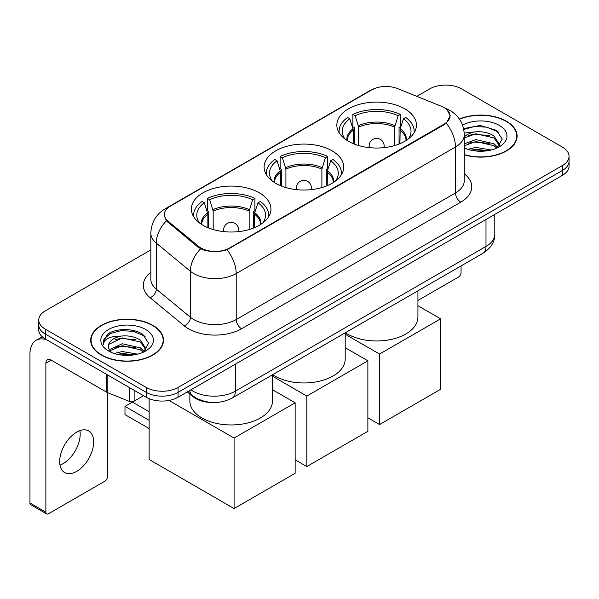 <?xml version="1.0" encoding="UTF-8"?>
<svg xmlns="http://www.w3.org/2000/svg" width="599" height="599" viewBox="0 0 599 599"><rect width="100%" height="100%" fill="white"/><g stroke="black" fill="none" stroke-linecap="round" stroke-linejoin="round"><path stroke-width="0.9" d="M332.041 150.806A39.796 22.972 0 0 0 288.673 145.827A39.796 22.972 0 0 0 264.107 167.054A39.796 22.972 0 0 0 275.765 183.301A39.796 22.972 0 0 0 319.125 188.281A39.796 22.972 0 0 0 343.691 167.054A39.796 22.972 0 0 0 332.041 150.806M259.3 192.803A39.796 22.972 0 0 0 215.939 187.824A39.796 22.972 0 0 0 191.373 209.044A39.796 22.972 0 0 0 203.024 225.291A39.796 22.972 0 0 0 246.391 230.271A39.796 22.972 0 0 0 270.958 209.044A39.796 22.972 0 0 0 259.3 192.803M404.774 108.816A39.796 22.972 0 0 0 361.407 103.837A39.796 22.972 0 0 0 336.84 125.064A39.796 22.972 0 0 0 348.498 141.304A39.796 22.972 0 0 0 391.866 146.283A39.796 22.972 0 0 0 416.425 125.064A39.796 22.972 0 0 0 404.774 108.816M444.061 107.588A20.269 11.703 0 0 0 441.351 106.278L397.639 88.607A20.269 11.703 0 0 0 371.672 89.917L170.296 206.183A20.269 11.703 0 0 0 164.358 214.457A20.269 11.703 0 0 0 168.02 221.173L198.628 246.414A20.269 11.703 0 0 0 229.574 247.979L444.061 124.143A20.269 11.703 0 0 0 449.999 115.869A20.269 11.703 0 0 0 444.061 107.588M211.065 402.431A22.522 13.006 180 0 1 193.342 396.89L187.315 391.918M464.27 154.864A36.412 21.025 0 0 0 517.109 136.1A36.412 21.025 0 0 0 506.44 121.23A36.412 21.025 0 0 0 459.396 119.044M152.857 325.369A36.412 21.025 0 0 0 113.174 320.817A36.412 21.025 0 0 0 90.689 340.239A36.412 21.025 0 0 0 101.358 355.102A36.412 21.025 0 0 0 141.042 359.662A36.412 21.025 0 0 0 163.52 340.239A36.412 21.025 0 0 0 152.857 325.369M91.07 342.134A36.412 21.025 0 0 0 90.943 342.688M447.094 109.827L450.261 115.742L446.292 123.162L444.323 124.592L227.028 249.761C218.987 252.179 210.953 252.179 202.919 249.761L198.366 247.454L166.395 220.829L164.089 214.989L165.129 211.26M150.828 249.91L45.344 310.814A22.522 13.006 0 0 0 38.748 320.008L38.748 329.817A22.522 13.006 0 0 0 45.344 339.012L146.216 397.249L146.216 392.345A22.522 13.006 0 0 0 178.075 392.345L562.454 170.43A22.522 13.006 0 0 0 569.05 161.228A22.522 13.006 0 0 1 562.454 170.43L178.075 392.345A22.522 13.006 0 0 1 146.216 392.345L45.344 334.107L146.216 392.345L146.216 387.441A22.522 13.006 0 0 0 178.075 387.441L562.454 165.526A22.522 13.006 0 0 0 569.05 156.324A22.522 13.006 0 0 0 562.454 147.129L461.582 88.892A22.522 13.006 0 0 0 429.723 88.892L416.799 96.357M38.748 324.913A22.522 13.006 0 0 0 45.344 334.107A22.522 13.006 0 0 1 38.748 324.913M38.748 320.008A22.522 13.006 0 0 0 45.344 329.203L146.216 387.441M163.272 342.688A36.412 21.025 0 0 0 163.145 342.134M516.862 138.549A36.412 21.025 0 0 0 516.735 137.987M146.216 397.249A22.522 13.006 0 0 0 178.075 397.249L562.454 175.335A22.522 13.006 0 0 0 569.05 166.133L569.05 156.324M464.27 154.617A36.037 20.808 0 0 0 516.735 136.1A36.037 20.808 0 0 0 506.177 121.387A36.037 20.808 0 0 0 459.538 119.253M467.879 149.346L475.838 147.399L491.262 149.99M470.994 150.199L475.838 149.346L488.028 150.663M464.27 143.82L475.838 139.612L493.965 143.715L497.829 147.399M464.27 145.767L475.838 141.559L493.965 145.662L496.818 148.073M464.218 133.038L474.79 131.937A18.771 10.834 0 0 0 464.27 136.976M474.79 131.937C481.993 131.188 488.38 132.514 493.965 135.928L499.461 144.576L499.334 146.006M464.27 137.987L475.838 133.772L493.965 137.875L499.401 145.55M464.27 147.549L465.071 148.297M464.27 147.938A26.281 15.17 0 0 0 499.274 146.822A26.281 15.17 0 0 0 499.274 125.371A26.281 15.17 0 0 0 462.548 125.124M497.133 147.931L502.187 139.05L496.421 130.305L480.181 125.453L463.589 128.613M463.761 129.444L474.498 126.516L486.89 127.16L498.742 132.162M468.695 135.374L474.498 134.303L489.361 135.554M468.695 143.161L474.498 142.083L489.361 143.341M471.488 150.312L474.498 149.87L487.743 150.708M417.93 300.458L458.392 277.097A3.751 2.164 120 0 0 461.05 272.5L461.05 265.926M101.62 354.952A36.037 20.808 0 0 0 140.9 359.46A36.037 20.808 0 0 0 163.145 340.239A36.037 20.808 0 0 0 152.588 325.527A36.037 20.808 0 0 0 113.316 321.012A36.037 20.808 0 0 0 91.07 340.239A36.037 20.808 0 0 0 101.62 354.952M114.289 353.485L122.248 351.538L137.68 354.129M117.404 354.338L122.248 353.485L134.446 354.81M109.228 349.674L122.248 343.751L140.376 347.854L144.239 351.538M109.879 350.737L122.248 345.698L140.376 349.801L143.236 352.219M143.55 352.077L148.604 343.19L142.839 334.452C133.674 327.885 115.517 328.192 107.498 334.227L103.17 342.156L103.582 344.702C103.829 338.997 109.699 336.121 121.2 336.084A18.771 10.834 0 0 0 108.337 346.372A18.771 10.834 0 0 0 109.25 349.704L111.489 352.437M121.2 336.084C128.403 335.328 134.797 336.653 140.376 340.067L145.879 348.715L145.744 350.145M108.337 346.581L108.973 344.275L122.248 337.911L140.376 342.014L145.819 349.689M145.692 329.51A26.281 15.17 0 0 0 108.524 329.51A26.281 15.17 0 0 0 108.524 350.969A26.281 15.17 0 0 0 145.692 350.969A26.281 15.17 0 0 0 145.692 329.51M103.178 342.336L103.994 339.131L110.186 333.583L120.916 330.655L133.3 331.307L145.153 336.301M115.105 339.521L120.916 338.442L135.771 339.7M115.105 347.3L120.916 346.229L135.771 347.487M117.906 354.451L120.916 354.016L134.161 354.855M353.335 143.685L353.335 130.163L349.809 118.767A34.39 19.857 0 0 0 344.17 137.74A34.39 19.857 0 0 0 345.039 139.028M354.211 144.045L354.211 127.445L352.878 126.674L352.878 114.409A37.542 21.676 0 0 1 400.394 114.409L398.148 115.704A34.39 19.857 0 0 0 355.117 115.704L358.644 127.1L358.644 145.557M394.621 145.557L394.621 127.1L398.148 115.704M345.376 332.707A41.294 23.84 0 0 0 347.435 333.987A41.294 23.84 0 0 0 392.435 339.154A41.294 23.84 0 0 0 417.93 317.126L417.93 290.822M400.394 114.409L400.394 126.674L399.061 127.445L399.061 144.045M349.809 118.767L347.57 117.479A37.542 21.676 0 0 0 339.094 131.188A37.542 21.676 0 0 0 339.206 132.866M355.117 115.704L352.878 114.409M414.066 132.866A37.542 21.676 0 0 0 414.179 131.188A37.542 21.676 0 0 0 405.703 117.479L403.456 118.767L400.184 128.725L399.93 143.685M408.226 139.028A34.39 19.857 0 0 0 409.102 137.74A34.39 19.857 0 0 0 403.456 118.767M379.556 424.564L379.556 354.061L440.609 318.818L440.609 389.313L379.556 424.564L367.876 417.817M379.556 354.061L345.196 334.227M417.93 305.722L440.609 318.818M280.602 185.683L280.602 172.153L277.075 160.764A34.39 19.857 0 0 0 271.437 179.73A34.39 19.857 0 0 0 272.305 181.018M281.478 186.034L281.478 169.435L280.145 168.663L280.145 156.406A37.542 21.676 0 0 1 327.66 156.406L325.414 157.694A34.39 19.857 0 0 0 282.384 157.694L285.91 169.09L285.91 187.547M321.888 187.547L321.888 169.09L325.414 157.694M272.642 374.704A41.294 23.84 0 0 0 274.701 375.977A41.294 23.84 0 0 0 319.701 381.151A41.294 23.84 0 0 0 345.196 359.123L345.196 332.819M327.66 156.406L327.66 168.663L326.32 169.435L326.32 186.034M277.075 160.764L274.836 159.469A37.542 21.676 0 0 0 266.36 173.186A37.542 21.676 0 0 0 266.473 174.856M282.384 157.694L280.145 156.406M341.325 174.856A37.542 21.676 0 0 0 341.437 173.186A37.542 21.676 0 0 0 332.969 159.469L330.723 160.764L327.443 170.715L327.196 185.683M335.492 181.018A34.39 19.857 0 0 0 336.361 179.73A34.39 19.857 0 0 0 330.723 160.764M306.823 466.554L306.823 396.059L367.876 360.808L367.876 431.31L306.823 466.554L295.142 459.815M306.823 396.059L272.463 376.217M345.196 347.712L367.876 360.808M207.868 227.672L207.868 214.15L204.341 202.754A34.39 19.857 0 0 0 198.703 221.727A34.39 19.857 0 0 0 199.572 223.015M208.744 228.024L208.744 211.425L207.404 210.653L207.404 198.396A37.542 21.676 0 0 1 254.919 198.396L252.681 199.692A34.39 19.857 0 0 0 209.65 199.692L213.177 211.088L213.177 229.544M249.154 229.544L249.154 211.088L252.681 199.692M189.868 394.022L189.868 401.113A41.294 23.84 0 0 0 201.968 417.975A41.294 23.84 0 0 0 246.968 423.141A41.294 23.84 0 0 0 272.463 401.113L272.463 374.809M254.919 198.396L254.919 210.653L253.587 211.425L253.587 228.024M204.341 202.754L202.095 201.459A37.542 21.676 0 0 0 193.627 215.176A37.542 21.676 0 0 0 193.739 216.845M209.65 199.692L207.404 198.396M268.592 216.845A37.542 21.676 0 0 0 268.704 215.176A37.542 21.676 0 0 0 260.236 201.459L257.989 202.754L254.71 212.712L254.463 227.672M262.759 223.015A34.39 19.857 0 0 0 263.627 221.727A34.39 19.857 0 0 0 257.989 202.754M149.136 428.547L124.981 414.605L124.981 406.384L149.136 420.333M234.082 508.551L234.082 438.049L295.142 402.798L295.142 473.3L234.082 508.551L149.136 459.508L149.136 398.672M234.082 438.049L168.963 400.446M272.463 389.709L295.142 402.798M124.981 406.384L132.416 402.094L149.136 411.753M79.877 430.636A24.027 13.874 -60 0 1 63.195 463.589A24.027 13.874 -60 0 1 59.99 465.086M76.672 471.368A24.027 13.874 120 0 0 92.366 450.193A24.027 13.874 120 0 0 88.682 430.943A24.027 13.874 120 0 0 76.672 432.134A24.027 13.874 120 0 0 60.971 453.308A24.027 13.874 120 0 0 64.655 472.559A24.027 13.874 120 0 0 76.672 471.368M134.139 390.278L134.139 401.158L143.565 395.714M46.467 339.663A30.032 17.341 -120 0 0 36.172 340.284A30.032 17.341 -120 0 0 29.95 354.031L29.95 503.003L45.876 512.197L45.876 363.226A7.51 4.335 60 0 1 47.433 359.789A7.51 4.335 60 0 1 51.185 360.164L106.697 392.21L106.697 374.435M45.876 512.197A3.751 2.164 120 0 0 46.655 513.912L30.729 504.717A3.751 2.164 -60 0 1 29.95 503.003M46.655 513.912A3.751 2.164 120 0 0 48.534 513.732L104.81 481.237A3.751 2.164 120 0 0 107.461 476.639L107.461 392.562M134.139 401.158A3.751 2.164 180 0 1 129.332 401.405L107.199 392.457A3.751 2.164 180 0 1 106.697 392.21M168.02 221.173L168.02 222.431M198.628 246.414L198.628 247.664M229.574 247.979L229.574 248.578M444.061 124.143L444.061 124.742M193.342 396.216L193.342 396.89M464.27 173.822A37.542 21.676 180 0 1 460.781 202.155L241.517 328.746A7.51 4.335 60 0 1 236.208 319.552L455.472 192.953A30.032 17.341 0 0 0 464.27 180.696L464.27 134.715A30.032 17.341 180 0 1 455.472 146.98A26.281 15.17 -120 0 0 446.292 123.162M241.517 328.746A37.542 21.676 180 0 1 188.423 328.746A37.542 21.676 180 0 1 184.222 325.849L150.109 297.725A37.542 21.676 180 0 1 150.828 272.29M193.739 319.552A30.032 17.341 0 0 0 236.208 319.552L236.208 273.571A30.032 17.341 180 0 1 193.739 273.571A30.032 17.341 180 0 1 190.37 271.257L156.264 243.127A30.032 17.341 180 0 1 150.828 233.183L150.828 279.164A30.032 17.341 0 0 0 156.264 289.107L190.37 317.23A30.032 17.341 0 0 0 193.739 319.552M464.27 134.715C463.761 123.918 459.014 115.824 450.029 110.426L446.24 108.576A26.281 12.309 112 0 0 445.124 108.254M227.028 249.761A26.281 15.17 60 0 1 236.208 273.571L455.472 146.98L455.472 192.953A7.51 4.335 60 0 0 460.781 202.155M167.9 207.846A26.281 15.17 -120 0 0 165.069 208.894C156.084 214.292 151.337 222.386 150.828 233.183M165.069 208.894L369.733 90.734A26.281 15.17 60 0 1 371.724 89.887M166.395 220.829A26.281 17.573 129.5 0 0 156.264 243.127L156.264 289.107A7.51 5.024 -50.5 0 1 150.109 297.725M200.605 248.847A26.281 17.573 129.5 0 0 190.37 271.257L190.37 317.23A7.51 5.024 -50.5 0 1 184.222 325.849M178.075 387.441L178.075 397.249M562.454 165.526L562.454 175.335M45.344 329.203L45.344 339.012M190.924 389.829A30.032 17.341 0 0 0 192.938 391.117A30.032 17.341 0 0 0 235.414 391.117L485.999 246.444A30.032 17.341 0 0 0 494.796 234.187C495.021 241.637 491.045 248.016 482.891 253.317L232.3 397.998A15.02 8.671 60 0 0 235.414 391.117L235.414 364.147M485.999 219.474L485.999 246.444A15.02 8.671 60 0 1 482.891 253.317M189.703 390.533A15.02 10.041 129.5 0 0 192.324 395.415L187.764 391.656M353.335 130.163A29.433 16.989 0 0 0 347.203 140.525M394.621 127.1A29.433 16.989 0 0 0 358.644 127.1M353.088 128.725A29.785 17.199 0 0 0 346.911 140.338M394.876 125.655A29.785 17.199 0 0 0 358.397 125.655M406.362 140.338A29.785 17.199 0 0 0 400.184 128.725M406.07 140.525A29.433 16.989 0 0 0 399.93 130.163M369.793 147.691A7.51 4.335 180 0 1 369.126 145.901L369.126 147.624M384.139 147.624L384.139 145.901A7.51 4.335 180 0 1 383.472 147.691M280.602 172.153A29.433 16.989 0 0 0 274.469 182.515M321.888 169.09A29.433 16.989 0 0 0 285.91 169.09M280.354 170.715A29.785 17.199 0 0 0 274.177 182.328M322.135 167.653A29.785 17.199 0 0 0 285.663 167.653M333.621 182.328A29.785 17.199 0 0 0 327.443 170.715M333.329 182.515A29.433 16.989 0 0 0 327.196 172.153M297.059 189.688A7.51 4.335 180 0 1 296.393 187.899L296.393 189.613M311.405 189.613L311.405 187.899A7.51 4.335 180 0 1 310.739 189.688M207.868 214.15A29.433 16.989 0 0 0 201.736 224.513M249.154 211.088A29.433 16.989 0 0 0 213.177 211.088M207.621 212.712A29.785 17.199 0 0 0 201.444 224.326M249.401 209.643A29.785 17.199 0 0 0 212.93 209.643M260.887 224.326A29.785 17.199 0 0 0 254.71 212.712M260.595 224.513A29.433 16.989 0 0 0 254.463 214.15M224.326 231.678A7.51 4.335 180 0 1 223.659 229.889L223.659 231.611M238.672 231.611L238.672 229.889A7.51 4.335 180 0 1 238.005 231.678M45.876 363.226L51.185 360.164M107.199 374.727L107.199 392.457M129.332 401.405L129.332 387.501M164.358 214.457L164.358 216.943M449.999 115.869L449.999 117.659M369.733 90.734L376.599 87.828M446.24 108.576L444.608 107.917M232.3 397.998C220.215 404.063 208.13 404.063 196.053 397.998L192.324 395.415M494.796 234.187L494.796 214.39M516.735 139.11L516.735 136.1M163.145 343.249L163.145 340.239M91.07 343.249L91.07 340.239M339.094 132.678L339.094 131.188M414.179 132.678L414.179 131.188M384.139 145.901A7.51 7.51 0 0 0 372.877 139.402A7.51 7.51 0 0 0 369.126 145.901M266.36 174.676L266.36 173.186M341.437 174.676L341.437 173.186M311.405 187.899A7.51 7.51 0 0 0 300.144 181.392A7.51 7.51 0 0 0 296.393 187.899M193.627 216.666L193.627 215.176M268.704 216.666L268.704 215.176M238.672 229.889A7.51 7.51 0 0 0 227.41 223.39A7.51 7.51 0 0 0 223.659 229.889M36.172 340.284L42.244 336.773"/></g></svg>
